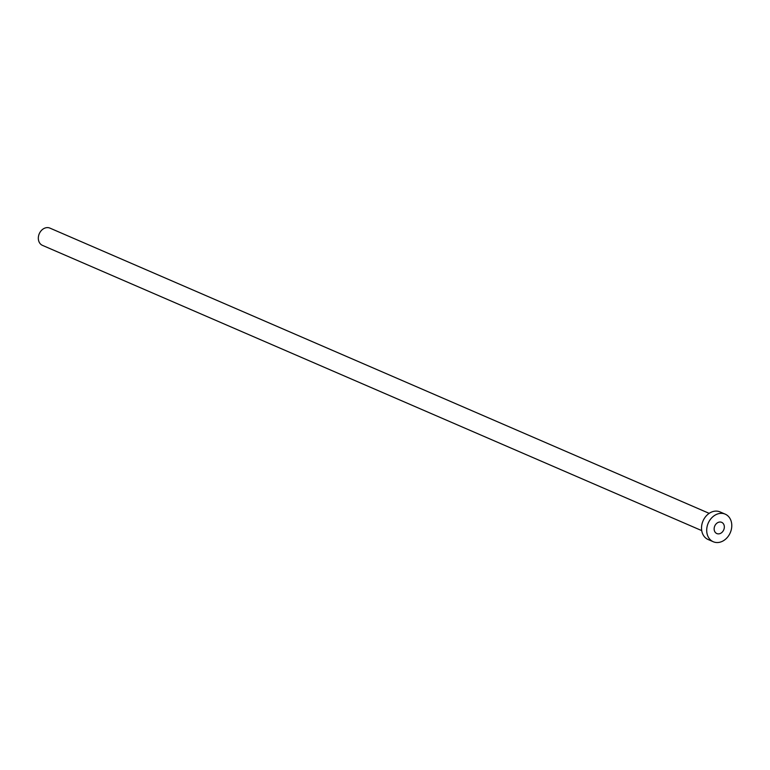 <?xml version="1.0" encoding="UTF-8"?>
<svg xmlns="http://www.w3.org/2000/svg" width="770" height="770" viewBox="0 0 770 770"><rect width="100%" height="100%" fill="white"/><g stroke="black" fill="none" stroke-linecap="round" stroke-linejoin="round"><path stroke-width="1.16" d="M719.604 533.716A6.112 4.88 113.4 0 0 724.224 528.239A6.112 4.88 113.4 0 0 721.663 522.339A6.112 4.88 113.4 0 0 718.872 522.175A6.112 4.88 113.4 0 0 714.252 527.652A6.112 4.88 113.4 0 0 716.812 533.552A6.112 4.88 113.4 0 0 719.604 533.716M701.72 530.607L42.437 245.351A9.394 7.517 -66.6 0 1 38.5 236.274A9.394 7.517 -66.6 0 1 45.603 227.853A9.394 7.517 -66.6 0 1 49.896 228.103L709.18 513.359M713.27 541.743L708.092 539.5A15.034 12.022 -66.6 0 1 701.797 524.986A15.034 12.022 -66.6 0 1 713.164 511.501A15.034 12.022 -66.6 0 1 720.027 511.906L725.205 514.148A15.034 12.022 -66.6 0 1 731.5 528.672A15.034 12.022 -66.6 0 1 720.133 542.147A15.034 12.022 -66.6 0 1 713.27 541.743A15.034 12.022 -66.6 0 1 706.976 527.229A15.034 12.022 -66.6 0 1 718.343 513.744A15.034 12.022 -66.6 0 1 725.205 514.148"/></g></svg>

